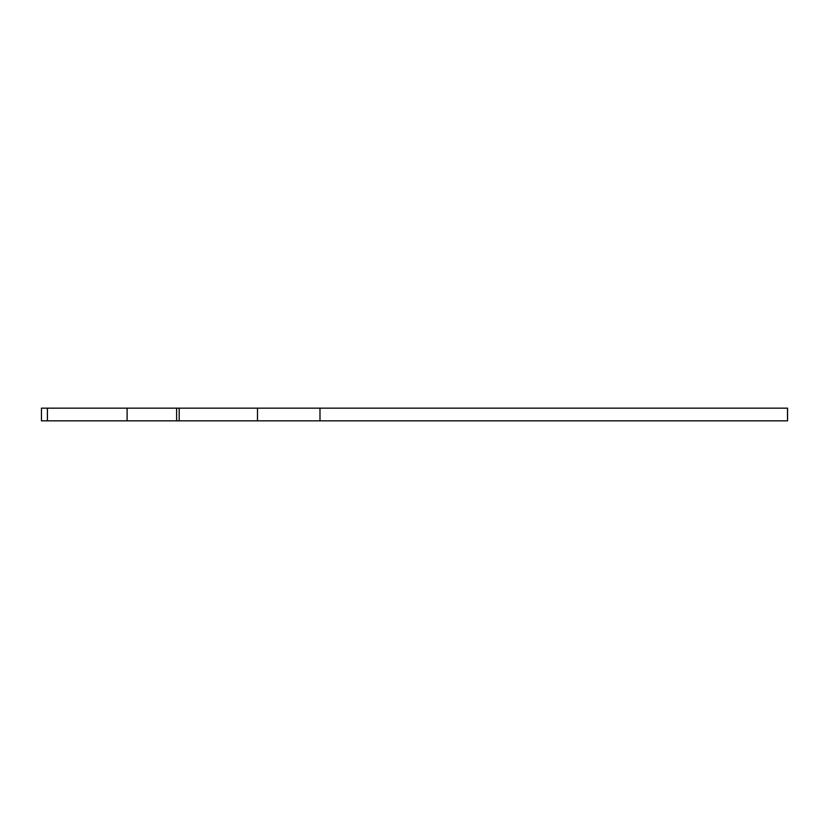 <?xml version="1.0" encoding="UTF-8"?>
<svg xmlns="http://www.w3.org/2000/svg" width="829" height="829" viewBox="0 0 829 829"><rect width="100%" height="100%" fill="white"/><g stroke="black" fill="none" stroke-linecap="round" stroke-linejoin="round"><path stroke-width="1.24" d="M257.487 420.852L787.55 420.852L787.55 408.148L179.199 408.148L179.199 420.852L257.487 420.852L257.487 408.148M47.408 408.148L41.45 408.148L41.45 420.852L127.096 420.852L127.096 408.148L47.408 408.148L47.408 420.852M127.096 408.148L179.199 408.148M179.199 420.852L127.096 420.852M176.618 420.852L176.618 408.148M319.984 420.852L319.984 408.148M787.509 408.148L787.509 420.852"/></g></svg>

